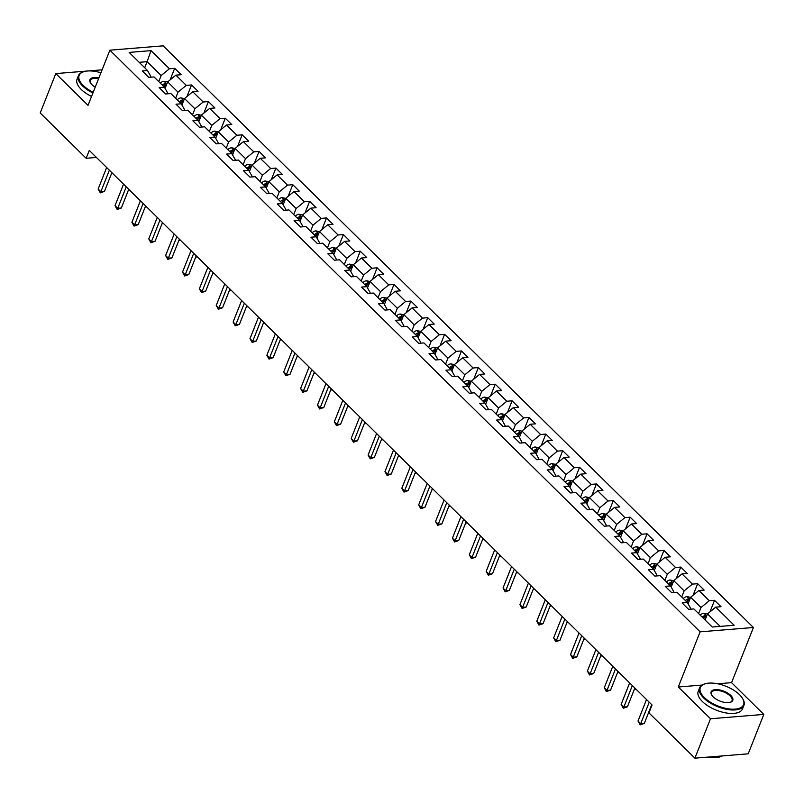 <?xml version="1.0" encoding="UTF-8"?>
<svg xmlns="http://www.w3.org/2000/svg" width="804" height="804" viewBox="0 0 804 804"><rect width="100%" height="100%" fill="white"/><g stroke="black" fill="none" stroke-linecap="round" stroke-linejoin="round"><path stroke-width="1.21" d="M753.418 627.492L163.172 45.838L109.867 50.18L700.123 631.833L753.418 627.492L731.57 682.656L717.681 683.792M702.033 685.058L678.274 686.998L710.505 718.756L763.8 714.414L731.57 682.656M763.8 714.414L748.202 753.82L694.897 758.162L710.505 718.756M150.459 77.214L150.79 76.37L147.524 70.531L142.268 70.963L148.76 77.355L154.016 76.933L164.398 87.164L159.142 87.586L165.624 93.978L170.88 93.555L181.262 103.786L176.006 104.208L182.498 110.61L187.754 110.178L198.136 120.409L192.88 120.831L199.372 127.233L204.628 126.801L215.01 137.032L209.754 137.464L216.236 143.856L221.492 143.424L231.874 153.654L226.617 154.087L233.11 160.478L238.366 160.056L248.748 170.277L243.491 170.709L249.974 177.101L255.24 176.679L265.621 186.91L260.355 187.332L266.848 193.724L272.104 193.302L282.485 203.533L277.229 203.955L283.722 210.357L288.978 209.924L299.359 220.155L294.103 220.587L300.585 226.979L305.852 226.547L316.233 236.778L310.967 237.21L317.459 243.602L322.716 243.18L333.097 253.401L327.841 253.833L334.333 260.225L339.589 259.803L349.971 270.033L344.715 270.456L351.197 276.847L356.453 276.425L366.845 286.656L361.579 287.078L368.071 293.48L373.327 293.048L383.709 303.279L378.453 303.711L384.945 310.103L390.201 309.671L400.583 319.902L395.327 320.334L401.809 326.726L407.065 326.293L417.447 336.524L412.191 336.956L418.683 343.348L423.939 342.926L434.321 353.157L429.065 353.579L435.557 359.971L440.813 359.549L451.195 369.78L445.939 370.202L452.421 376.604L457.677 376.171L468.059 386.402L462.802 386.835L469.295 393.226L474.551 392.794L484.933 403.025L479.676 403.457L486.169 409.849L491.425 409.417L501.807 419.648L496.55 420.08L503.033 426.472L508.289 426.05L518.67 436.281L513.414 436.703L519.907 443.094L525.163 442.672L535.544 452.903L530.288 453.325L536.77 459.727L542.037 459.295L552.418 469.526L547.152 469.958L553.644 476.35L558.901 475.918L569.282 486.149L564.026 486.581L570.518 492.973L575.775 492.54L586.156 502.771L580.9 503.203L587.382 509.595L592.649 509.173L603.03 519.404L597.764 519.826L604.256 526.218L609.512 525.796L619.894 536.027L614.638 536.449L621.13 542.851L626.386 542.419L636.768 552.649L631.512 553.082L637.994 559.473L643.26 559.041L653.642 569.272L648.376 569.704L654.868 576.096L660.124 575.664L670.506 585.895L665.25 586.327L671.742 592.719L676.998 592.297L687.38 602.528L682.124 602.95L688.606 609.342L693.862 608.919L712.254 627.03L734.142 625.251L715.761 607.141L721.017 606.708L714.535 600.317L709.942 611.914M147.524 70.531L129.142 52.421L151.031 50.632L169.423 68.752L174.679 68.32L170.086 79.928M714.535 600.317L709.269 600.739L698.887 590.508L704.153 590.086L697.661 583.694L692.405 584.116L682.023 573.885L687.279 573.463L680.787 567.061L675.531 567.493L665.149 557.262L670.405 556.83L663.923 550.438L658.657 550.871L648.275 540.64L653.541 540.208L647.049 533.816L641.793 534.248L631.411 524.017L636.667 523.585L630.175 517.193L624.919 517.615L614.537 507.384L619.794 506.962L613.311 500.57L608.055 500.992L597.663 490.762L602.93 490.339L596.437 483.938L591.181 484.37L580.8 474.139L586.056 473.707L579.563 467.315L574.307 467.747L563.926 457.516L569.182 457.084L562.699 450.692L557.443 451.124L547.062 440.893L552.318 440.461L545.826 434.07L540.569 434.492L530.188 424.261L535.444 423.839L528.952 417.447L523.695 417.869L513.314 407.638L518.57 407.216L512.088 400.814L506.832 401.246L496.45 391.015L501.706 390.583L495.214 384.191L489.958 384.624L479.576 374.393L484.832 373.96L478.34 367.569L473.084 368.001L462.702 357.77L467.958 357.338L461.476 350.946L456.22 351.368L445.838 341.137L451.094 340.715L444.602 334.323L439.346 334.745L428.964 324.514L434.22 324.092L427.738 317.691L422.472 318.123L412.09 307.892L417.356 307.46L410.864 301.068L405.608 301.5L395.226 291.269L400.482 290.837L393.99 284.445L388.734 284.877L378.352 274.646L383.608 274.214L377.126 267.822L371.86 268.245L361.478 258.014L366.745 257.592L360.252 251.2L354.996 251.622L344.614 241.391L349.871 240.969L343.378 234.567L338.122 234.999L327.741 224.768L332.997 224.336L326.514 217.944L321.248 218.376L310.867 208.146L316.133 207.713L309.64 201.322L304.384 201.754L294.003 191.523L299.259 191.091L292.767 184.699L287.51 185.121L277.129 174.89L282.385 174.468L275.903 168.076L270.647 168.498L260.265 158.267L265.521 157.845L259.029 151.443L253.773 151.876L243.391 141.645L248.647 141.223L242.155 134.821L236.899 135.253L226.517 125.022L231.773 124.59L225.291 118.198L220.035 118.63L209.653 108.399L214.909 107.967L208.417 101.575L203.161 101.997L192.779 91.767L198.035 91.344L191.543 84.953L186.287 85.375L175.905 75.144L181.161 74.722L174.679 68.32M694.897 758.162L648.939 712.867L652.064 704.987L89.284 150.408L86.159 158.287L96.43 157.453M164.398 87.164L167.664 92.993L167.322 93.847M165.091 88.39L167.654 81.918L178.036 92.148L175.624 98.229M175.905 75.144L167.654 81.918M186.287 85.375L178.036 92.148M181.262 103.786L184.528 109.615L184.196 110.47M181.955 105.022L184.518 98.54L194.9 108.771L192.498 114.851M192.779 91.767L184.518 98.54M203.161 101.997L194.9 108.771M198.136 120.409L201.402 126.248L201.07 127.092M198.829 121.645L201.392 115.173L211.774 125.404L209.372 131.474M209.653 108.399L201.392 115.173M220.035 118.63L211.774 125.404M215.01 137.032L218.276 142.871L217.934 143.715M215.693 138.268L218.266 131.796L228.648 142.027L226.236 148.097M226.517 125.022L218.266 131.796M236.899 135.253L228.648 142.027M231.874 153.654L235.14 159.493L234.808 160.338M232.567 154.891L235.13 148.418L245.511 158.649L243.109 164.73M243.391 141.645L235.13 148.418M253.773 151.876L245.511 158.649M248.748 170.277L252.014 176.116L251.672 176.97M249.441 171.513L252.004 165.041L262.385 175.272L259.973 181.352M260.265 158.267L252.004 165.041M270.647 168.498L262.385 175.272M265.621 186.91L268.888 192.739L268.546 193.593M266.305 188.146L268.868 181.664L279.249 191.895L276.847 197.975M277.129 174.89L268.868 181.664M287.51 185.121L279.249 191.895M282.485 203.533L285.752 209.372L285.42 210.216M283.179 204.769L285.742 198.297L296.123 208.527L293.721 214.598M294.003 191.523L285.742 198.297M304.384 201.754L296.123 208.527M299.359 220.155L302.626 225.994L302.284 226.839M300.053 221.391L302.616 214.919L312.997 225.15L310.585 231.22M310.867 208.146L302.616 214.919M321.248 218.376L312.997 225.15M316.233 236.778L319.489 242.617L319.158 243.461M316.917 238.014L319.479 231.542L329.861 241.773L327.459 247.853M327.741 224.768L319.479 231.542M338.122 234.999L329.861 241.773M333.097 253.401L336.363 259.24L336.032 260.094M333.791 254.637L336.353 248.165L346.735 258.396L344.333 264.476M344.614 241.391L336.353 248.165M354.996 251.622L346.735 258.396M349.971 270.033L353.237 275.862L352.896 276.717M350.665 271.27L353.227 264.787L363.609 275.018L361.197 281.098M361.478 258.014L353.227 264.787M371.86 268.245L363.609 275.018M366.845 286.656L370.101 292.495L369.77 293.339M367.528 287.892L370.091 281.42L380.473 291.651L378.071 297.721M378.352 274.646L370.091 281.42M388.734 284.877L380.473 291.651M383.709 303.279L386.975 309.118L386.644 309.962M384.402 304.515L386.965 298.043L397.347 308.274L394.945 314.344M395.226 291.269L386.965 298.043M405.608 301.5L397.347 308.274M400.583 319.902L403.849 325.741L403.507 326.585M401.276 321.138L403.839 314.666L414.221 324.896L411.809 330.977M412.09 307.892L403.839 314.666M422.472 318.123L414.221 324.896M417.447 336.524L420.713 342.363L420.381 343.207M418.14 337.76L420.703 331.288L431.085 341.519L428.683 347.599M428.964 324.514L420.703 331.288M439.346 334.745L431.085 341.519M434.321 353.157L437.587 358.986L437.255 359.84M435.014 354.393L437.577 347.911L447.959 358.142L445.557 364.222M445.838 341.137L437.577 347.911M456.22 351.368L447.959 358.142M451.195 369.78L454.461 375.619L454.119 376.463M451.888 371.016L454.451 364.544L464.833 374.775L462.421 380.845M462.702 357.77L454.451 364.544M473.084 368.001L464.833 374.775M468.059 386.402L471.325 392.241L470.993 393.086M468.752 387.639L471.315 381.166L481.696 391.397L479.295 397.467M479.576 374.393L471.315 381.166M489.958 384.624L481.696 391.397M484.933 403.025L488.199 408.864L487.867 409.708M485.626 404.261L488.189 397.789L498.57 408.02L496.168 414.09M496.45 391.015L488.189 397.789M506.832 401.246L498.57 408.02M501.807 419.648L505.073 425.487L504.731 426.331M502.5 420.884L505.063 414.412L515.444 424.643L513.032 430.723M513.314 407.638L505.063 414.412M523.695 417.869L515.444 424.643M518.67 436.281L521.937 442.11L521.605 442.964M519.364 437.517L521.927 431.034L532.308 441.265L529.906 447.346M530.188 424.261L521.927 431.034M540.569 434.492L532.308 441.265M535.544 452.903L538.811 458.742L538.479 459.586M536.238 454.139L538.801 447.667L549.182 457.898L546.78 463.968M547.062 440.893L538.801 447.667M557.443 451.124L549.182 457.898M552.418 469.526L555.685 475.365L555.343 476.209M553.102 470.762L555.675 464.29L566.056 474.521L563.644 480.591M563.926 457.516L555.675 464.29M574.307 467.747L566.056 474.521M569.282 486.149L572.548 491.988L572.217 492.832M569.976 487.385L572.538 480.913L582.92 491.143L580.518 497.214M580.8 474.139L572.538 480.913M591.181 484.37L582.92 491.143M586.156 502.771L589.422 508.61L589.081 509.455M586.85 504.007L589.412 497.535L599.794 507.766L597.382 513.846M597.663 490.762L589.412 497.535M608.055 500.992L599.794 507.766M603.03 519.404L606.296 525.233L605.955 526.087M603.714 520.64L606.276 514.158L616.658 524.389L614.256 530.469M614.537 507.384L606.276 514.158M624.919 517.615L616.658 524.389M619.894 536.027L623.16 541.866L622.829 542.71M620.587 537.263L623.15 530.791L633.532 541.022L631.13 547.092M631.411 524.017L623.15 530.791M641.793 534.248L633.532 541.022M636.768 552.649L640.034 558.489L639.693 559.333M637.461 553.886L640.024 547.413L650.406 557.644L647.994 563.715M648.275 540.64L640.024 547.413M658.657 550.871L650.406 557.644M653.642 569.272L656.898 575.111L656.566 575.955M654.325 570.508L656.888 564.036L667.27 574.267L664.868 580.337M665.149 557.262L656.888 564.036M675.531 567.493L667.27 574.267M670.506 585.895L673.772 591.734L673.44 592.578M671.199 587.131L673.762 580.659L684.144 590.89L681.742 596.97M682.023 573.885L673.762 580.659M692.405 584.116L684.144 590.89M687.38 602.528L690.646 608.357L690.304 609.211M688.073 603.764L690.636 597.282L701.018 607.512L698.606 613.593M698.887 590.508L690.636 597.282M709.269 600.739L701.018 607.512M705.098 619.984L707.5 613.914L720.173 626.386M715.761 607.141L707.5 613.914M87.053 71.043L55.798 73.586L40.2 112.992L86.159 158.287M102.098 69.817L88.118 70.963M55.798 73.586L88.028 105.344L109.867 50.18M678.274 686.998L700.123 631.833M144.7 67.747L147.102 61.677L139.182 62.32M158.76 81.606L161.162 75.526L147.102 61.677L151.031 50.632M169.423 68.752L161.162 75.526M697.661 583.694L693.068 595.292M680.787 567.061L676.194 578.659M663.923 550.438L659.33 562.036M647.049 533.816L642.456 545.413M630.175 517.193L625.582 528.791M613.311 500.57L608.718 512.168M596.437 483.938L591.844 495.535M579.563 467.315L574.971 478.913M562.699 450.692L558.107 462.29M545.826 434.07L541.233 445.667M528.952 417.447L524.359 429.045M512.088 400.814L507.495 412.412M495.214 384.191L490.621 395.789M478.34 367.569L473.757 379.166M461.476 350.946L456.883 362.544M444.602 334.323L440.009 345.921M427.738 317.691L423.145 329.288M410.864 301.068L406.271 312.666M393.99 284.445L389.397 296.043M377.126 267.822L372.533 279.42M360.252 251.2L355.659 262.797M343.378 234.567L338.786 246.175M326.514 217.944L321.922 229.542M309.64 201.322L305.048 212.919M292.767 184.699L288.174 196.297M275.903 168.076L271.31 179.674M259.029 151.443L254.436 163.051M242.155 134.821L237.562 146.418M225.291 118.198L220.698 129.796M208.417 101.575L203.824 113.173M191.543 84.953L186.96 96.55M649.22 702.183L640.708 723.68L638.004 721.017L646.516 699.52M651.722 704.656L644.316 723.389L640.708 723.68L640.165 724.836L638.004 721.017M644.316 723.389L640.165 724.836M707.47 613.995L703.822 613.231A5.055 3.055 134.6 0 0 700.183 615.14M703.54 618.447A5.055 3.055 -45.4 0 1 706.023 616.819L704.726 615.542A5.055 3.055 134.6 0 0 702.244 617.17M703.309 618.226A2.573 1.558 -45.4 0 1 703.822 617.814L704.726 615.542M704.374 697.56A23.256 10.633 21.6 0 0 732.534 709.198A23.256 10.633 21.6 0 0 742.504 698.385A23.256 10.633 21.6 0 0 739.519 694.696A23.256 10.633 21.6 0 0 705.42 683.701A23.256 10.633 21.6 0 0 704.374 697.56M742.665 698.646A23.829 10.894 -158.4 0 1 742.826 698.907A23.829 10.894 -158.4 0 1 743.921 705.369A23.829 10.894 -158.4 0 1 726.947 709.389A23.829 10.894 -158.4 0 1 703.761 698.063A23.829 10.894 -158.4 0 1 699.611 687.832A23.829 10.894 -158.4 0 1 704.827 683.862A23.829 10.894 -158.4 0 1 705.128 683.782M713.158 696.837A11.628 5.316 -158.4 0 1 711.671 694.998A11.628 5.316 -158.4 0 1 716.655 689.591A11.628 5.316 -158.4 0 1 730.736 695.41A11.628 5.316 -158.4 0 1 730.213 702.344A11.628 5.316 -158.4 0 1 713.158 696.837M729.911 702.415A11.055 5.055 21.6 0 0 732.042 700.666A11.055 5.055 21.6 0 0 730.112 695.922A11.055 5.055 21.6 0 0 719.359 690.666A11.055 5.055 21.6 0 0 711.48 692.525A11.055 5.055 21.6 0 0 711.841 695.269M722.334 755.931A23.829 10.894 -158.4 0 1 708.445 757.056M711.098 757.428A17.155 7.849 -158.4 0 1 706.374 757.227M743.921 705.369L742.544 708.837A23.829 10.894 -158.4 0 1 725.58 712.857A23.829 10.894 -158.4 0 1 702.384 701.53A23.829 10.894 -158.4 0 1 698.234 691.299L699.611 687.832M100.922 72.782A23.256 10.633 21.6 0 0 84.239 71.566A23.256 10.633 21.6 0 0 83.194 85.425A23.256 10.633 21.6 0 0 93.204 92.269M92.922 92.993A23.829 10.894 -158.4 0 1 82.581 85.938A23.829 10.894 -158.4 0 1 78.43 75.697A23.829 10.894 -158.4 0 1 83.646 71.737A23.829 10.894 -158.4 0 1 83.948 71.656M95.224 87.174A11.628 5.316 -158.4 0 1 91.988 84.711A11.628 5.316 -158.4 0 1 90.49 82.872A11.628 5.316 -158.4 0 1 98.902 77.887M98.611 78.621A11.055 5.055 21.6 0 0 90.309 80.4A11.055 5.055 21.6 0 0 90.661 83.134M91.545 96.46A23.829 10.894 -158.4 0 1 81.204 89.405A23.829 10.894 -158.4 0 1 77.053 79.164L78.43 75.697M632.346 685.561L623.844 707.058L621.14 704.384L629.643 682.897M634.858 688.033L627.442 706.756L623.844 707.058L623.301 708.213L621.14 704.384M627.442 706.756L623.301 708.213M615.482 668.938L606.97 690.425L604.266 687.762L612.779 666.275M617.985 671.41L610.568 690.134L606.97 690.425L606.427 691.591L604.266 687.762M610.568 690.134L606.427 691.591M690.596 597.372L686.958 596.608A5.055 3.055 134.6 0 0 683.31 598.518M686.666 601.824A5.055 3.055 -45.4 0 1 689.149 600.196L687.852 598.92A5.055 3.055 134.6 0 0 685.37 600.548M686.435 601.593A2.573 1.558 -45.4 0 1 686.958 601.181L687.852 598.92M673.732 580.749L670.084 579.986A5.055 3.055 134.6 0 0 666.446 581.895M669.792 585.201A5.055 3.055 -45.4 0 1 672.275 583.573L670.978 582.287A5.055 3.055 134.6 0 0 668.496 583.915M669.571 584.97A2.573 1.558 -45.4 0 1 670.084 584.558L670.978 582.287M636.024 689.179L634.617 688.636M635.502 688.666L635.24 689.249M598.608 652.315L590.096 673.802L587.392 671.139L595.905 649.652M601.121 654.778L593.704 673.511L590.096 673.802L589.553 674.968L587.392 671.139M593.704 673.511L589.553 674.968M581.734 635.683L573.232 657.18L570.528 654.516L579.031 633.019M584.247 638.155L576.83 656.888L573.232 657.18L572.689 658.345L570.528 654.516M576.83 656.888L572.689 658.345M564.87 619.06L556.358 640.557L553.654 637.894L562.167 616.397M567.373 621.532L559.956 640.265L556.358 640.557L555.815 641.713L553.654 637.894M559.956 640.265L555.815 641.713M656.858 564.127L653.21 563.363A5.055 3.055 134.6 0 0 649.572 565.272M652.928 568.569A5.055 3.055 -45.4 0 1 655.411 566.951L654.114 565.664A5.055 3.055 134.6 0 0 651.632 567.292M652.697 568.348A2.573 1.558 -45.4 0 1 653.21 567.936L654.114 565.664M619.15 672.556L617.743 672.013M618.638 672.043L618.366 672.626M639.984 547.504L636.346 546.74A5.055 3.055 134.6 0 0 632.708 548.65M636.054 551.946A5.055 3.055 -45.4 0 1 638.537 550.318L637.24 549.042A5.055 3.055 134.6 0 0 634.758 550.67M635.823 551.725A2.573 1.558 -45.4 0 1 636.346 551.313L637.24 549.042M602.286 655.933L600.879 655.391M601.764 655.421L601.492 655.994M623.12 530.871L619.472 530.107A5.055 3.055 134.6 0 0 615.834 532.017M619.18 535.323A5.055 3.055 -45.4 0 1 621.663 533.695L620.366 532.419A5.055 3.055 134.6 0 0 617.884 534.047M618.959 535.102A2.573 1.558 -45.4 0 1 619.472 534.69L620.366 532.419M585.412 639.311L584.005 638.758M584.89 638.798L584.629 639.371M547.996 602.437L539.484 623.934L536.781 621.271L545.293 599.774M550.509 604.909L543.092 623.633L539.484 623.934L538.941 625.09L536.781 621.271M543.092 623.633L538.941 625.09M606.246 514.248L602.598 513.485A5.055 3.055 134.6 0 0 598.96 515.394M602.317 518.701A5.055 3.055 -45.4 0 1 604.799 517.072L603.502 515.796A5.055 3.055 134.6 0 0 601.02 517.424M602.085 518.469A2.573 1.558 -45.4 0 1 602.598 518.057L603.502 515.796M568.539 622.688L567.132 622.135M568.026 622.175L567.755 622.748M531.122 585.814L522.62 607.301L519.917 604.638L528.419 583.151M533.635 588.287L526.218 607.01L522.62 607.301L522.077 608.467L519.917 604.638M526.218 607.01L522.077 608.467M589.372 497.626L585.734 496.862A5.055 3.055 134.6 0 0 582.096 498.771M585.443 502.078A5.055 3.055 -45.4 0 1 587.925 500.45L586.629 499.163A5.055 3.055 134.6 0 0 584.146 500.791M585.211 501.847A2.573 1.558 -45.4 0 1 585.734 501.435L586.629 499.163M551.675 606.055L550.268 605.512M551.152 605.543L550.881 606.126M514.258 569.192L505.746 590.679L503.043 588.015L511.555 566.529M516.761 571.654L509.344 590.387L505.746 590.679L505.203 591.844L503.043 588.015M509.344 590.387L505.203 591.844M572.508 481.003L568.86 480.239A5.055 3.055 134.6 0 0 565.222 482.149M568.569 485.445A5.055 3.055 -45.4 0 1 571.051 483.827L569.755 482.541A5.055 3.055 134.6 0 0 567.272 484.169M568.348 485.224A2.573 1.558 -45.4 0 1 568.86 484.812L569.755 482.541M534.801 589.432L533.394 588.89M534.278 588.92L534.017 589.503M497.385 552.559L488.872 574.056L486.169 571.393L494.681 549.896M499.897 555.031L492.48 573.765L488.872 574.056L488.34 575.222L486.169 571.393M492.48 573.765L488.34 575.222M555.634 464.38L551.986 463.617A5.055 3.055 134.6 0 0 548.348 465.526M551.705 468.822A5.055 3.055 -45.4 0 1 554.187 467.194L552.891 465.918A5.055 3.055 134.6 0 0 550.408 467.546M551.474 468.601A2.573 1.558 -45.4 0 1 551.986 468.189L552.891 465.918M517.937 572.81L516.52 572.267M517.414 572.297L517.143 572.87M480.521 535.936L472.008 557.433L469.305 554.77L477.817 533.273M483.023 538.409L475.606 557.142L472.008 557.433L471.466 558.589L469.305 554.77M475.606 557.142L471.466 558.589M538.76 447.748L535.122 446.984A5.055 3.055 134.6 0 0 531.484 448.893M534.831 452.2A5.055 3.055 -45.4 0 1 537.313 450.572L536.017 449.295A5.055 3.055 134.6 0 0 533.534 450.923M534.6 451.979A2.573 1.558 -45.4 0 1 535.122 451.567L536.017 449.295M501.063 556.187L499.656 555.634M500.54 555.675L500.269 556.247M463.647 519.314L455.134 540.811L452.431 538.147L460.943 516.65M466.149 521.786L458.732 540.509L455.134 540.811L454.592 541.966L452.431 538.147M458.732 540.509L454.592 541.966M521.896 431.125L518.248 430.361A5.055 3.055 134.6 0 0 514.61 432.271M517.967 435.577A5.055 3.055 -45.4 0 1 520.449 433.949L519.143 432.673A5.055 3.055 134.6 0 0 516.66 434.301M517.736 435.346A2.573 1.558 -45.4 0 1 518.248 434.934L519.143 432.673M484.189 539.564L482.782 539.012M483.676 539.052L483.405 539.625M446.773 502.691L438.27 524.178L435.557 521.515L444.069 500.028M449.285 505.163L441.868 523.886L438.27 524.178L437.728 525.344L435.557 521.515M441.868 523.886L437.728 525.344M505.023 414.502L501.374 413.738A5.055 3.055 134.6 0 0 497.736 415.648M501.093 418.954A5.055 3.055 -45.4 0 1 503.575 417.326L502.279 416.05A5.055 3.055 134.6 0 0 499.797 417.668M500.862 418.723A2.573 1.558 -45.4 0 1 501.374 418.311L502.279 416.05M467.325 522.932L465.908 522.389M466.802 522.419L466.531 523.002M429.909 486.068L421.396 507.555L418.693 504.892L427.205 483.405M432.411 488.53L424.994 507.264L421.396 507.555L420.854 508.721L418.693 504.892M424.994 507.264L420.854 508.721M488.149 397.879L484.51 397.116A5.055 3.055 134.6 0 0 480.872 399.025M484.219 402.322A5.055 3.055 -45.4 0 1 486.701 400.704L485.405 399.417A5.055 3.055 134.6 0 0 482.923 401.045M483.988 402.1A2.573 1.558 -45.4 0 1 484.51 401.688L485.405 399.417M450.451 506.309L449.044 505.766M449.928 505.796L449.657 506.379M413.035 469.435L404.523 490.932L401.819 488.269L410.331 466.772M415.537 471.908L408.13 490.641L404.523 490.932L403.98 492.098L401.819 488.269M408.13 490.641L403.98 492.098M471.285 381.257L467.637 380.493A5.055 3.055 134.6 0 0 463.998 382.402M467.355 385.699A5.055 3.055 -45.4 0 1 469.837 384.071L468.531 382.794A5.055 3.055 134.6 0 0 466.049 384.423M467.124 385.478A2.573 1.558 -45.4 0 1 467.637 385.066L468.531 382.794M433.577 489.686L432.17 489.144M433.065 489.174L432.793 489.747M396.161 452.813L387.659 474.31L384.955 471.646L393.457 450.15M398.673 455.285L391.257 474.018L387.659 474.31L387.116 475.465L384.955 471.646M391.257 474.018L387.116 475.465M454.411 364.624L450.763 363.86A5.055 3.055 134.6 0 0 447.124 365.77M450.481 369.076A5.055 3.055 -45.4 0 1 452.964 367.448L451.667 366.172A5.055 3.055 134.6 0 0 449.185 367.8M450.25 368.855A2.573 1.558 -45.4 0 1 450.763 368.443L451.667 366.172M416.713 473.064L415.306 472.511M416.191 472.551L415.919 473.124M379.297 436.19L370.785 457.687L368.081 455.024L376.594 433.527M381.799 438.662L374.383 457.386L370.785 457.687L370.242 458.843L368.081 455.024M374.383 457.386L370.242 458.843M437.537 348.001L433.899 347.238A5.055 3.055 134.6 0 0 430.261 349.147M433.607 352.453A5.055 3.055 -45.4 0 1 436.09 350.825L434.793 349.549A5.055 3.055 134.6 0 0 432.311 351.177M433.376 352.222A2.573 1.558 -45.4 0 1 433.899 351.81L434.793 349.549M399.839 456.441L398.432 455.888M399.317 455.928L399.055 456.501M362.423 419.567L353.911 441.054L351.207 438.391L359.72 416.904M364.926 422.04L357.519 440.763L353.911 441.054L353.368 442.22L351.207 438.391M357.519 440.763L353.368 442.22M420.673 331.379L417.025 330.615A5.055 3.055 134.6 0 0 413.387 332.524M416.743 335.831A5.055 3.055 -45.4 0 1 419.226 334.203L417.929 332.926A5.055 3.055 134.6 0 0 415.447 334.544M416.512 335.6A2.573 1.558 -45.4 0 1 417.025 335.188L417.929 332.926M382.965 439.808L381.558 439.265M382.453 439.306L382.181 439.878M345.549 402.945L337.047 424.432L334.343 421.768L342.846 400.281M348.062 405.417L340.645 424.14L337.047 424.432L336.504 425.597L334.343 421.768M340.645 424.14L336.504 425.597M403.799 314.756L400.161 313.992A5.055 3.055 134.6 0 0 396.513 315.902M399.869 319.198A5.055 3.055 -45.4 0 1 402.352 317.58L401.055 316.294A5.055 3.055 134.6 0 0 398.573 317.922M399.638 318.977A2.573 1.558 -45.4 0 1 400.161 318.565L401.055 316.294M366.101 423.185L364.694 422.643M365.579 422.673L365.307 423.256M328.685 386.322L320.173 407.809L317.469 405.146L325.982 383.649M331.188 388.784L323.771 407.517L320.173 407.809L319.63 408.975L317.469 405.146M323.771 407.517L319.63 408.975M386.935 298.133L383.287 297.369A5.055 3.055 134.6 0 0 379.649 299.279M382.995 302.575A5.055 3.055 -45.4 0 1 385.478 300.947L384.181 299.671A5.055 3.055 134.6 0 0 381.699 301.299M382.774 302.354A2.573 1.558 -45.4 0 1 383.287 301.942L384.181 299.671M349.227 406.563L347.82 406.02M348.705 406.05L348.444 406.623M311.811 369.689L303.299 391.186L300.596 388.523L309.108 367.026M314.314 372.162L306.907 390.895L303.299 391.186L302.756 392.342L300.596 388.523M306.907 390.895L302.756 392.342M370.061 281.5L366.413 280.737A5.055 3.055 134.6 0 0 362.775 282.646M366.132 285.953A5.055 3.055 -45.4 0 1 368.614 284.325L367.317 283.048A5.055 3.055 134.6 0 0 364.835 284.676M365.9 285.732A2.573 1.558 -45.4 0 1 366.413 285.319L367.317 283.048M332.353 389.94L330.946 389.397M331.841 389.427L331.57 390M294.937 353.067L286.435 374.563L283.732 371.9L292.234 350.403M297.45 355.539L290.033 374.272L286.435 374.563L285.892 375.719L283.732 371.9M290.033 374.272L285.892 375.719M353.187 264.878L349.549 264.114A5.055 3.055 134.6 0 0 345.901 266.023M349.258 269.33A5.055 3.055 -45.4 0 1 351.74 267.702L350.443 266.425A5.055 3.055 134.6 0 0 347.961 268.054M349.026 269.099A2.573 1.558 -45.4 0 1 349.549 268.687L350.443 266.425M315.49 373.317L314.083 372.765M314.967 372.805L314.696 373.378M278.073 336.444L269.561 357.931L266.858 355.267L275.37 333.781M280.576 338.916L273.159 357.639L269.561 357.931L269.018 359.097L266.858 355.267M273.159 357.639L269.018 359.097M336.323 248.255L332.675 247.491A5.055 3.055 134.6 0 0 329.037 249.401M332.384 252.707A5.055 3.055 -45.4 0 1 334.866 251.079L333.57 249.803A5.055 3.055 134.6 0 0 331.087 251.421M332.163 252.476A2.573 1.558 -45.4 0 1 332.675 252.064L333.57 249.803M298.616 356.685L297.209 356.142M298.093 356.182L297.832 356.755M261.199 319.821L252.687 341.308L249.984 338.645L258.496 317.158M263.712 322.293L256.295 341.017L252.687 341.308L252.144 342.474L249.984 338.645M256.295 341.017L252.144 342.474M319.449 231.632L315.801 230.869A5.055 3.055 134.6 0 0 312.163 232.778M315.52 236.085A5.055 3.055 -45.4 0 1 318.002 234.456L316.706 233.17A5.055 3.055 134.6 0 0 314.223 234.798M315.289 235.853A2.573 1.558 -45.4 0 1 315.801 235.441L316.706 233.17M281.742 340.062L280.335 339.519M281.229 339.549L280.958 340.132M244.326 303.198L235.823 324.685L233.12 322.022L241.622 300.525M246.838 305.661L239.421 324.394L235.823 324.685L235.281 325.851L233.12 322.022M239.421 324.394L235.281 325.851M302.575 215.01L298.937 214.246A5.055 3.055 134.6 0 0 295.299 216.155M298.646 219.452A5.055 3.055 -45.4 0 1 301.128 217.824L299.832 216.547A5.055 3.055 134.6 0 0 297.349 218.175M298.415 219.231A2.573 1.558 -45.4 0 1 298.937 218.819L299.832 216.547M264.878 323.439L263.471 322.896M264.355 322.927L264.084 323.499M227.462 286.566L218.949 308.063L216.246 305.399L224.758 283.902M229.964 289.038L222.547 307.771L218.949 308.063L218.407 309.228L216.246 305.399M222.547 307.771L218.407 309.228M285.711 198.377L282.063 197.613A5.055 3.055 134.6 0 0 278.425 199.523M281.772 202.829A5.055 3.055 -45.4 0 1 284.254 201.201L282.958 199.925A5.055 3.055 134.6 0 0 280.475 201.553M281.551 202.608A2.573 1.558 -45.4 0 1 282.063 202.196L282.958 199.925M248.004 306.816L246.597 306.274M247.481 306.304L247.22 306.877M210.588 269.943L202.075 291.44L199.372 288.777L207.884 267.28M213.1 272.415L205.683 291.148L202.075 291.44L201.533 292.596L199.372 288.777M205.683 291.148L201.533 292.596M268.837 181.754L265.189 180.99A5.055 3.055 134.6 0 0 261.551 182.9M264.908 186.206A5.055 3.055 -45.4 0 1 267.39 184.578L266.094 183.302A5.055 3.055 134.6 0 0 263.611 184.93M264.677 185.975A2.573 1.558 -45.4 0 1 265.189 185.563L266.094 183.302M231.13 290.194L229.723 289.641M230.617 289.681L230.346 290.254M193.714 253.32L185.211 274.807L182.508 272.144L191.01 250.657M196.226 255.793L188.809 274.516L185.211 274.807L184.669 275.973L182.508 272.144M188.809 274.516L184.669 275.973M251.964 165.132L248.325 164.368A5.055 3.055 134.6 0 0 244.687 166.277M248.034 169.584A5.055 3.055 -45.4 0 1 250.516 167.956L249.22 166.679A5.055 3.055 134.6 0 0 246.738 168.297M247.803 169.353A2.573 1.558 -45.4 0 1 248.325 168.94L249.22 166.679M214.266 273.561L212.859 273.018M213.743 273.058L213.472 273.631M176.85 236.698L168.337 258.184L165.634 255.521L174.146 234.034M179.352 239.17L171.935 257.893L168.337 258.184L167.795 259.35L165.634 255.521M171.935 257.893L167.795 259.35M235.1 148.509L231.451 147.745A5.055 3.055 134.6 0 0 227.813 149.655M231.17 152.961A5.055 3.055 -45.4 0 1 233.642 151.333L232.346 150.047A5.055 3.055 134.6 0 0 229.864 151.675M230.939 152.73A2.573 1.558 -45.4 0 1 231.451 152.318L232.346 150.047M197.392 256.938L195.985 256.396M196.869 256.426L196.608 257.009M159.976 220.075L151.464 241.562L148.76 238.899L157.272 217.402M162.488 222.537L155.071 241.27L151.464 241.562L150.931 242.728L148.76 238.899M155.071 241.27L150.931 242.728M218.226 131.886L214.578 131.122A5.055 3.055 134.6 0 0 210.939 133.032M214.296 136.328A5.055 3.055 -45.4 0 1 216.778 134.7L215.482 133.424A5.055 3.055 134.6 0 0 213 135.052M214.065 136.107A2.573 1.558 -45.4 0 1 214.578 135.695L215.482 133.424M180.528 240.316L179.111 239.773M180.006 239.803L179.734 240.376M143.112 203.442L134.6 224.939L131.896 222.276L140.409 200.779M145.614 205.914L138.198 224.648L134.6 224.939L134.057 226.105L131.896 222.276M138.198 224.648L134.057 226.105M201.352 115.253L197.714 114.49A5.055 3.055 134.6 0 0 194.076 116.399M197.422 119.706A5.055 3.055 -45.4 0 1 199.905 118.077L198.608 116.801A5.055 3.055 134.6 0 0 196.126 118.429M197.191 119.484A2.573 1.558 -45.4 0 1 197.714 119.072L198.608 116.801M163.654 223.693L162.247 223.15M163.132 223.18L162.86 223.753M126.238 186.819L117.726 208.316L115.022 205.653L123.535 184.156M128.74 189.292L121.334 208.025L117.726 208.316L117.183 209.472L115.022 205.653M121.334 208.025L117.183 209.472M184.488 98.631L180.84 97.867A5.055 3.055 134.6 0 0 177.202 99.776M180.558 103.083A5.055 3.055 -45.4 0 1 183.041 101.455L181.734 100.178A5.055 3.055 134.6 0 0 179.252 101.806M180.327 102.852A2.573 1.558 -45.4 0 1 180.84 102.44L181.734 100.178M146.78 207.07L145.373 206.517M146.268 206.558L145.996 207.13M109.364 170.197L100.862 191.694L98.158 189.02L106.661 167.533M111.877 172.669L104.46 191.392L100.862 191.694L100.319 192.849L98.158 189.02M104.46 191.392L100.319 192.849M167.614 82.008L163.966 81.244A5.055 3.055 134.6 0 0 160.328 83.154M163.684 86.46A5.055 3.055 -45.4 0 1 166.167 84.832L164.87 83.556A5.055 3.055 134.6 0 0 162.388 85.174M163.453 86.229A2.573 1.558 -45.4 0 1 163.966 85.817L164.87 83.556M129.916 190.447L128.509 189.895M129.394 189.935L129.122 190.508M706.686 615.975L703.922 613.251M689.812 599.352L687.048 596.628M672.948 582.729L670.184 580.006M656.074 566.106L653.31 563.383M639.2 549.474L636.446 546.76M622.336 532.851L619.572 530.127M605.462 516.228L602.698 513.505M588.588 499.606L585.835 496.882M571.724 482.983L568.961 480.259M554.85 466.35L552.087 463.637M537.976 449.727L535.223 447.004M521.113 433.105L518.349 430.381M504.239 416.482L501.475 413.758M487.375 399.859L484.611 397.136M470.501 383.227L467.737 380.513M453.627 366.604L450.863 363.88M436.763 349.981L433.999 347.258M419.889 333.358L417.125 330.635M403.015 316.736L400.251 314.012M386.151 300.103L383.387 297.39M369.277 283.48L366.513 280.757M352.403 266.858L349.639 264.134M335.539 250.235L332.776 247.511M318.665 233.612L315.902 230.889M301.791 216.979L299.038 214.266M284.928 200.357L282.164 197.633M268.054 183.734L265.29 181.011M251.18 167.111L248.426 164.388M234.316 150.489L231.552 147.765M217.442 133.856L214.678 131.142M200.568 117.233L197.814 114.51M183.704 100.611L180.94 97.887M166.83 83.988L164.066 81.264M742.504 698.385L742.826 698.907M705.42 683.701L704.827 683.862M84.239 71.566L83.646 71.737"/></g></svg>
